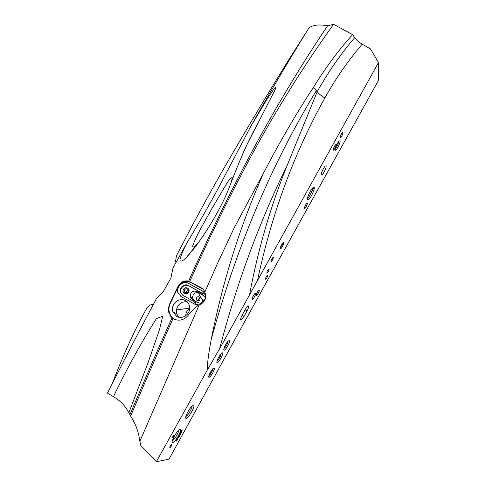 <?xml version="1.0" encoding="UTF-8"?>
<svg xmlns="http://www.w3.org/2000/svg" width="486" height="486" viewBox="0 0 486 486"><rect width="100%" height="100%" fill="white"/><g stroke="black" fill="none" stroke-linecap="round" stroke-linejoin="round"><path stroke-width="0.73" d="M335.133 149.864C335.455 146.948 336.762 143.978 339.064 140.952L340.085 140.934C340.492 142.854 336.397 150.897 335.352 150.235L335.133 149.864M224.022 350.157C222.825 349.914 226.069 342.946 228.311 340.972L229.416 340.437C230.923 340.941 225.395 350.947 224.034 350.163L224.022 350.157M217.114 362.605L217.108 362.605C215.869 362.41 219.168 355.388 221.44 353.395L222.533 352.842C224.119 353.231 218.512 363.352 217.114 362.605L216.884 361.736M321.295 174.808C320.809 173.405 324.113 166.485 325.541 165.914L326.088 166.169C326.531 167.646 323.263 174.462 321.835 175.045L321.295 174.808M208.962 377.306C207.473 377.239 211.829 368.783 213.761 367.987L214.174 367.908C215.602 368.072 211.295 376.413 209.357 377.227L208.962 377.306M339.987 137.83C340.188 136.062 340.965 134.294 342.32 132.508L342.934 132.514C342.423 135.151 341.482 137.003 340.121 138.073L339.987 137.83M333.214 150.022C333.396 148.285 334.18 146.511 335.559 144.7L336.184 144.682C335.686 147.301 334.739 149.159 333.347 150.247L333.214 150.022M304.455 208.439C304.552 206.842 305.336 205.092 306.806 203.197L307.431 203.069C307.012 205.554 306.059 207.388 304.564 208.573L304.455 208.439M256.122 295.622C256.067 294.206 256.881 292.432 258.57 290.306L259.214 290.051C259.907 290.579 256.93 296.096 256.183 295.658L256.122 295.622M186.162 418.41L185.992 418.379C184.358 418.082 189.005 408.677 192.122 405.962L193.507 405.16C195.998 405.02 188.422 418.695 186.162 418.41M172.494 437.607L173.605 435.389M172.627 442.801L172.384 442.77C170.762 442.454 175.549 432.977 178.708 430.238L180.051 429.417C182.73 428.968 175.075 442.776 172.627 442.801M307.498 199.679C306.794 198.154 310.426 189.965 312.777 187.827L314.205 187.584C315.037 189.765 309.26 200.906 307.766 200.007L307.498 199.679M180.215 433.852C180.124 432.965 180.707 431.86 181.964 430.541L182.068 430.505C182.147 431.398 181.564 432.504 180.312 433.822L180.215 433.852M178.386 437.509C178.295 436.628 178.878 435.523 180.142 434.198L180.239 434.162C180.324 435.055 179.741 436.161 178.477 437.479L178.386 437.509M176.132 441.215C176.035 440.334 176.625 439.229 177.894 437.892L177.991 437.862C178.083 438.749 177.493 439.854 176.224 441.185L176.132 441.215M172.579 437.655C172.494 436.981 172.943 436.136 173.921 435.122L174 435.092C174.079 435.766 173.636 436.61 172.658 437.631L172.579 437.655M169.79 447.916C169.675 447.005 170.294 445.844 171.643 444.435L171.74 444.398C171.85 445.316 171.236 446.476 169.887 447.879L169.79 447.916M271.018 261.565C271.115 260.119 271.802 258.728 273.077 257.38L273.332 257.404C273.229 258.856 272.543 260.253 271.267 261.59L271.018 261.565M265.526 279.14C265.611 277.749 266.292 276.382 267.567 275.033L267.798 275.046C267.701 276.443 267.021 277.816 265.751 279.152L265.526 279.14M280.276 248.747C280.3 247.088 281.169 245.163 282.888 242.97L283.605 242.757C284.195 243.565 281.157 249.3 280.379 248.838L280.276 248.747M252.246 299.279C252.167 297.742 253.06 295.798 254.925 293.447L255.642 293.155C256.426 293.726 253.139 299.801 252.307 299.315L252.246 299.279M268.357 271.474L267.203 272.822C266.686 272.774 266.808 271.972 267.573 270.41L268.728 269.062C269.238 269.116 269.116 269.918 268.357 271.474M185.749 315.748C185.78 312.674 187.092 310.329 189.698 308.713M198.203 300.907L198.349 299.121L200.019 298.04M197.188 300.67L196.265 299.51L196.417 297.833C197.735 296.235 198.944 296.32 200.044 298.1L199.91 299.777C199.23 300.852 198.324 301.15 197.188 300.67M198.561 292.803C199.491 295.798 200.973 298.185 203.014 299.971L202.759 300.773L204.91 299.157M201.903 303.525L201.933 302.869L201.556 303.653M189.722 308.118L176.4 309.947M203.014 299.971L201.137 303.622M187.365 290.585L186.314 292.748M176.618 316.325C182.876 320.329 191.806 312.869 189.388 305.664C188.732 303.471 187.438 301.812 185.512 300.688C179.091 296.667 170.136 304.503 172.907 311.739L176.618 316.325M184.449 289.832C185.986 288.21 187.292 288.32 188.38 290.166L188.149 291.898C186.624 293.514 185.318 293.41 184.224 291.588L184.449 289.832M183.52 289.291C185.36 285.774 190.737 288.751 188.647 292.147C186.794 295.676 181.424 292.675 183.52 289.291M188.398 290.233L186.642 291.302L186.387 293.058M205.584 297.572L201.198 293.805L202.929 293.702L202.395 293.313L205.517 294.571M175.993 262.525L175.495 261.632L176.442 255.867C192.152 225.212 208.312 195.457 224.921 166.607C247.186 128.055 269.311 91.089 291.29 55.726L306.538 31.833M186.976 242.818C198.719 223.426 209.247 205.043 218.56 187.669L250.606 126.706L266.875 99.436L273.946 88.926L276.054 87.091L275.04 89.867L247.271 144.056C241.706 156.006 235.953 169.808 230.024 185.452C220.28 211.732 198.306 245.144 186.739 256.991C183.028 261.45 178.338 263.199 180.531 257.434C181.977 253.176 184.127 248.303 186.976 242.818L173.004 267.956L170.957 277.919L162.816 292.493L156.674 298.216C140.302 328.931 123.906 360.563 107.479 393.125L113.451 396.679C126.597 369.111 140.928 343.092 156.443 318.628L162.743 316.186L159.463 329.721L148.115 362.605L128.814 412.845C125.625 406.247 120.504 400.859 113.451 396.679M308.804 28.17C288.781 60.209 263.442 103.554 250.606 126.706M189.759 281.582C210.146 235.449 232.393 190.342 256.499 146.268C280.562 102.971 306.253 62.317 333.572 24.3L352.611 34.634C339.113 49.475 326.051 67.032 313.427 87.304L312.917 88.13C295.731 114.477 279.353 142.641 263.783 172.627L234.367 227.497L218.153 261.942L204.8 292.25C204.156 290.227 202.96 288.739 201.204 287.779L188.611 281.181C184.139 280.124 180.537 282.014 177.803 286.843L169.948 303.331C168.454 306.569 168.12 309.74 168.934 312.832L172.026 317.808L172.986 318.628C178.641 321.422 183.672 320.383 188.064 315.505C191.271 311.076 195.008 307.523 199.26 304.837L139.846 441.324C138.753 432.394 135.855 424.29 131.165 417.006L128.814 412.845M188.611 281.181C209.077 235.321 231.093 190.457 254.652 146.584C278.107 103.421 302.426 63.156 327.625 25.776L333.572 24.3M308.81 28.17C312.413 24.999 318.682 24.197 327.625 25.776M129.987 414.613C144.069 381.206 158.084 348.936 172.026 317.808M130.606 416.168C144.792 382.555 158.916 350.042 172.986 318.628M352.611 34.634L354.671 37.653C356.36 40.065 358.868 42.239 362.204 44.183L370.454 48.91L378.521 62.487L219.642 348.705L207.303 370.071L156.37 461.7L140.855 445.528L139.846 441.324M362.204 44.183C348.116 60.635 335.68 78.55 324.879 97.923C293.963 153.424 271.449 214.502 257.355 281.157M312.917 88.13L314.181 88.039L317.194 91.769L287.141 165.477C270.581 206.313 258.048 249.409 249.543 294.753M231.488 181.825L232.205 177.408C230.571 178.198 228.76 180.221 226.774 183.465L212.145 208.196C203.415 223.997 196.502 234.993 192.644 246.189C192.869 249.251 197.559 243.389 199.533 241.074M112.254 383.685C120.473 361.991 133.176 332.169 146.651 308.537C148.291 306.034 150.21 304.625 152.422 304.315L153.254 304.637M207.303 370.071C207.279 363.479 208.597 353.225 211.27 339.307C222.837 280.799 240.339 225.237 263.776 172.627M317.194 91.769L314.181 88.039M199.26 304.837L200.092 304.491C204.728 302.219 206.441 298.507 205.22 293.362L204.8 292.25M287.141 165.477C259.257 222.205 236.755 283.277 219.642 348.705M174.644 319.442C172.232 317.972 170.55 315.882 169.596 313.172C168.557 309.916 168.764 306.69 170.234 303.489L178.089 287.032C181.272 281.85 185.537 280.343 190.889 282.518L203.112 289.249M156.37 461.7L168.97 459.215L263.248 287.925L378.43 80.512L378.521 62.487M247.064 310.888L244.021 316.38C242.921 318.306 241.973 319.515 241.178 320.007C240.139 320.122 240.491 318.458 242.241 315.013L245.333 309.448C246.42 307.541 247.356 306.344 248.133 305.87C249.172 305.773 248.814 307.444 247.064 310.888L245.126 309.819M198.416 305.39L196.04 304.2L193.865 301.484L196.089 302.766L195.445 301.253L197.632 302.523L201.696 303.659M180.889 296.442L178.046 292.633C175.902 286.582 183.416 280.185 188.775 283.496L203.324 291.57M202.395 293.313L188.398 285.501C184.425 283.046 178.836 287.767 180.403 292.262L182.809 295.3L193.865 301.484M197.638 305.184L194.953 304.333L181.041 296.533L177.815 292.487C175.671 286.43 183.198 280.027 188.562 283.338L202.486 291.023L205.444 294.2M195.445 301.253L192.292 299.491L190.269 296.891C190.245 292.208 192.444 290.385 196.879 291.412L201.198 293.805M204.017 295.81L199.345 293.155C197.061 292.086 195.099 292.523 193.44 294.48L192.565 296.685L192.705 298.477L193.786 300.33M202.547 293.423L188.902 285.859C184.935 283.405 179.37 288.113 180.926 292.602L182.839 295.318M202.887 302.742L205.493 298.125M187.286 302.043L185.445 301.709L182.493 302.195C177.773 304.667 175.792 308.482 176.546 313.64L178.763 317.17M190.895 298.228L191.284 297.547M171.546 316.744L170.501 316.125M201.933 302.869L202.759 300.773M254.05 294.522L252.599 297.232M281.995 244.112L280.647 246.748M312.413 188.21C312.954 189.838 309.224 197.504 307.571 198.173L307.541 198.191M178.587 430.353C179.018 432.078 174.401 439.909 172.481 440.699L172.336 440.766M191.994 406.083C192.462 407.772 187.967 415.554 186.059 416.338L185.907 416.405M258.115 290.822L256.25 294.316M306.302 203.798L304.607 207.23M335.03 145.363L333.378 148.88M341.78 133.194L340.151 136.7M221.215 353.614C220.632 356.475 219.253 358.935 217.072 360.995L217.029 361.013M228.08 341.202C227.515 344.052 226.154 346.506 223.991 348.565L223.955 348.577M338.627 141.45C338.201 144.196 337.071 146.62 335.225 148.71M171.68 316.908L170.622 316.289M317.164 91.842C318.986 93.986 321.556 96.015 324.879 97.923M313.427 87.31L314.041 88.051M354.671 37.653C340.558 54.25 328.062 72.274 317.164 91.733M316.295 90.724C271.334 164.693 236.324 247.556 211.27 339.307M190.889 282.518L189.37 281.412M244.021 316.38L242.083 315.305M202.091 294.358L203.434 295.312M196.879 291.412L199.345 293.155M202.194 293.21L201.726 292.876M188.902 285.859L188.398 285.501M202.923 289.055L201.204 287.779M208.743 377.075L213.791 367.969M280.234 248.218L283.192 242.885M307.431 199.193L308.391 197.462M311.775 191.369L313.798 187.718M185.992 418.379L185.731 417.213M172.384 442.77L172.141 441.604M181.964 430.541L180.197 429.43M266.893 272.634L267.203 272.822M196.265 299.51L198.148 300.749M255.101 128.486C250.995 136.153 246.754 144.864 242.38 154.609M186.733 256.985L197.328 244.118M168.934 312.832L169.596 313.172M198.987 305.014L196.04 304.2M184.224 291.588L186.369 292.997M241.178 320.007L240.57 319.667M180.403 292.262L180.926 292.602M192.705 298.477L190.269 296.891M176.546 313.64L172.907 311.739M252.155 298.781L252.307 299.315M280.222 248.328L280.379 248.838M307.438 199.023L307.766 200.007M256.043 295.184L256.183 295.658M304.424 208.142L304.564 208.573M333.202 149.828L333.347 150.247M339.975 137.666L340.121 138.073M208.701 376.838L209.357 377.227M321.295 174.784L321.835 175.045M223.809 349.3L224.034 350.163M335.115 149.554L335.352 150.235"/></g></svg>

